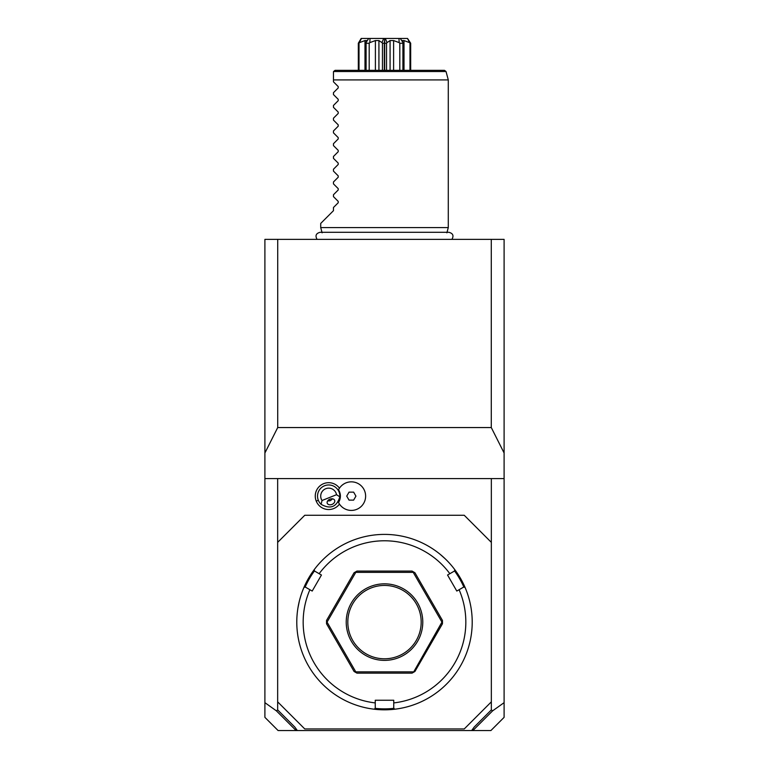 <?xml version="1.0" encoding="UTF-8"?>
<svg xmlns="http://www.w3.org/2000/svg" width="769" height="769" viewBox="0 0 769 769"><rect width="100%" height="100%" fill="white"/><g stroke="black" fill="none" stroke-linecap="round" stroke-linejoin="round"><path stroke-width="1.15" d="M264.901 478.587L264.901 239.38L504.099 239.38L504.099 478.587L264.901 478.587L264.901 702.664L276.398 710.854L277.657 709.912L277.657 701.847L304.764 728.954L464.236 728.954L491.343 701.847L491.343 478.587M277.657 709.912L294.806 727.061L297.343 730.55L278.099 730.55L264.901 717.352L264.901 702.664M472.57 729.31L473.012 730.55L490.901 730.55L504.099 717.352L504.099 478.587M297.343 730.55L471.657 730.55L474.194 727.061L491.343 709.912L491.343 701.847M491.343 709.912L492.602 710.854L504.099 702.664M491.343 542.376L464.236 515.268L304.764 515.268L277.657 542.376L277.657 478.587M322.028 500.513L336.534 494.707A7.969 7.969 0 0 0 325.72 488.728A7.969 7.969 0 0 0 322.028 500.513L321.106 504.32A11.16 11.16 0 0 1 318.328 500.283L316.242 501.119A13.4 13.4 0 0 1 339.465 488.161M316.242 501.119A13.4 13.4 0 0 0 339.465 504.089M277.657 542.376L277.657 701.847M394.814 709.21A87.704 87.704 0 0 0 465.091 587.497L463.736 587.045L459.103 589.717A81.331 81.331 0 0 1 393.747 702.914L393.747 708.259L394.814 709.21A87.704 87.704 0 0 1 374.186 709.21A87.704 87.704 0 0 0 384.5 709.816M469.619 600.954L469.494 600.464M469.369 599.974L469.244 599.484M459.103 589.717L456.796 591.053L447.548 575.029L454.479 571.021L454.767 569.627A87.704 87.704 0 0 1 465.091 587.497M446.818 560.39L446.107 559.678M445.03 558.63L440.137 554.305M454.767 569.627A87.704 87.704 0 0 0 384.5 534.397L384.5 534.397A87.704 87.704 0 0 0 314.233 569.627L314.521 571.021L321.452 575.029L312.204 591.053L305.264 587.045L303.909 587.497A87.704 87.704 0 0 1 314.233 569.627M406.791 706.942L407.291 706.807M407.791 706.673L408.272 706.538M411.78 705.471L415.404 704.193M393.747 702.914L393.747 700.251L375.253 700.251L375.253 702.914A81.331 81.331 0 0 1 309.897 589.717M375.147 708.355A86.753 86.753 0 0 0 393.853 708.355M362.209 706.942L361.219 706.673M360.728 706.538L361.209 706.673M299.891 599.003L299.631 599.974M299.506 600.464L299.276 601.377M299.266 601.435L297.959 607.837M303.909 587.497A87.704 87.704 0 0 0 374.186 709.21L375.253 708.259L375.253 702.914M305.13 587.093A86.753 86.753 0 0 1 314.492 570.886M449.855 573.703A81.331 81.331 0 0 0 319.145 573.703M454.508 570.886A86.753 86.753 0 0 1 463.87 587.093M413.482 672.308L414.924 671.481L442.463 623.765L442.463 620.448L414.924 572.742L412.049 571.079L356.951 571.079L354.076 572.742L326.537 620.448L326.537 623.765L354.076 671.481L356.951 673.144L412.049 673.144L413.482 672.308L441.954 622.111L413.222 572.357L355.778 572.357L327.046 622.111L355.778 671.866L413.222 671.866M326.537 622.111L327.046 622.111M442.463 622.111L441.954 622.111M384.5 660.379A38.277 38.277 0 0 1 346.223 622.111A38.277 38.277 0 0 1 384.5 583.834A38.277 38.277 0 0 1 422.777 622.111A38.277 38.277 0 0 1 384.5 660.379M384.5 585.43A36.681 36.681 0 0 1 421.181 622.111A36.681 36.681 0 0 1 384.5 658.793A36.681 36.681 0 0 1 347.819 622.111A36.681 36.681 0 0 1 384.5 585.43M473.243 730.214L492.602 710.854M473.012 730.55L471.657 730.55M276.398 710.854L295.757 730.214L296.43 729.31M338.523 502.455A11.698 11.698 0 0 0 338.523 489.805L338.543 489.757A14.284 14.284 0 0 1 360.286 484.999A14.284 14.284 0 0 1 360.286 507.261A14.284 14.284 0 0 1 338.543 502.503L338.523 502.455A14.284 14.284 0 0 0 360.277 507.271A14.284 14.284 0 0 0 360.277 484.989A14.284 14.284 0 0 0 338.523 489.805M346.723 496.13L349.03 500.119L353.634 500.119L355.932 496.13L353.634 492.141L349.03 492.141L346.723 496.13M318.328 500.283A11.16 11.16 0 0 1 324.537 485.768A11.16 11.16 0 0 1 339.831 496.822L336.534 494.707M321.106 504.32C330.439 509.559 336.687 507.05 339.831 496.822M332.006 504.416A3.989 2.816 158.2 0 0 334.659 500.311A3.989 2.816 158.2 0 0 329.911 499.177A3.989 2.816 158.2 0 0 327.258 503.282A3.989 2.816 158.2 0 0 332.006 504.416M330.468 500.571A4.787 4.787 0 0 1 327.719 500.811L330.468 500.571L332.621 498.85M504.099 452.999L491.285 427.554L491.285 239.38M264.901 452.999L277.715 427.554L491.285 427.554M277.715 427.554L277.715 239.38M322.115 232.824L320.711 227.586L448.289 227.586L446.885 232.824M320.711 227.586L320.711 223.433L333.467 210.677L333.467 207.495L338.216 202.747L338.216 201.391L333.467 196.643L333.467 194.74L338.216 189.981L338.216 188.636L333.467 183.887L333.467 181.974L338.216 177.226L338.216 175.87L333.467 171.122L333.467 169.218L338.216 164.47L338.216 163.115L333.467 158.366L333.467 156.463L338.216 151.714L338.216 150.359L333.467 145.61L333.467 143.707L338.216 138.958L338.216 137.603L333.467 132.854L333.467 130.951L338.216 126.193L338.216 124.847L333.467 120.099L333.467 118.186L338.216 113.437L338.216 112.082L333.467 107.333L333.467 105.43L338.216 100.681L338.216 99.326L333.467 94.577L333.467 92.674L338.216 87.926L338.216 86.57L333.467 81.822L333.467 71.94L333.467 79.909L448.289 79.909L448.289 227.586M333.525 71.527L335.063 70.344L444.501 70.344L446.039 71.527L333.525 71.527M404.456 38.45L400.284 38.45L407.532 38.45L409.512 42.631L410.684 43.237L410.684 70.344M410.684 43.237L407.532 38.45M409.983 43.237L409.983 70.344M409.512 42.631L404.013 40.555L404.013 70.344M404.013 40.555L402.139 40.555L403.033 42.631L400.284 38.45L398.967 38.45L399.188 42.631L393.603 40.555L393.603 70.344M399.188 42.631L399.803 43.237L402.918 43.237L402.918 70.344M402.918 43.237L403.158 70.344M399.803 43.237L399.803 70.344M393.603 40.555L390.075 40.555L390.075 70.344M358.316 70.344L358.316 43.237L361.17 38.45L383.644 38.45L381.982 42.631L382.462 43.237L384.337 43.237L384.663 38.45L384.663 43.237L386.538 43.237L386.538 70.344M386.538 43.237L387.018 42.631L385.356 38.45L398.967 38.45M390.075 40.555L387.018 42.631M384.663 43.237L384.663 70.344M384.337 43.237L384.337 70.344M382.462 43.237L382.462 70.344M381.982 42.631L378.925 40.555L378.925 70.344M378.925 40.555L375.397 40.555L375.397 70.344M364.544 38.45L368.716 38.45L365.967 42.631L366.082 43.237L369.197 43.237L369.197 70.344M369.197 43.237L369.812 42.631L370.033 38.45M375.397 40.555L369.812 42.631M366.082 43.237L366.082 70.344M364.987 70.344L364.987 40.555L366.861 40.555L365.842 42.631L365.842 70.344M358.316 43.237L359.017 43.237L359.017 70.344M359.017 43.237L361.468 38.45M364.987 40.555L359.488 42.631M383.644 38.45L384.337 38.45M384.663 38.45L385.356 38.45M339.052 491.977L339.542 491.776M451.912 239.38C453.989 235.718 452.979 233.363 448.913 232.305L320.087 232.305C316.021 233.363 315.011 235.718 317.088 239.38M446.039 71.527L448.289 79.909"/></g></svg>
